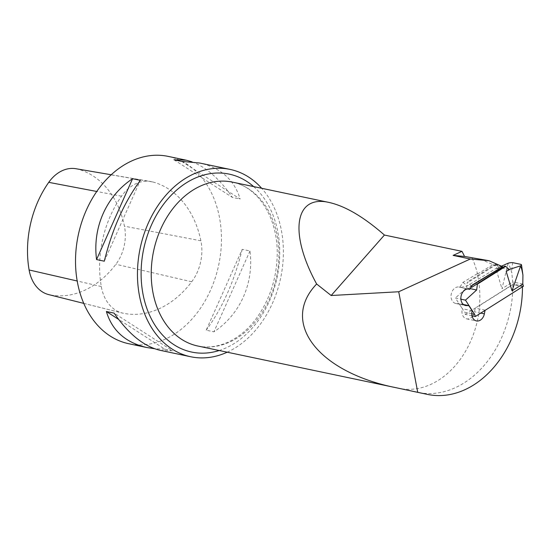 <?xml version="1.0" encoding="UTF-8"?>
<svg xmlns="http://www.w3.org/2000/svg" width="551" height="551" viewBox="0 0 551 551"><rect width="100%" height="100%" fill="white"/><g stroke="black" fill="none" stroke-linecap="round" stroke-linejoin="round"><path stroke-width="0.41" stroke-dasharray="2.75 2.07" d="M509.158 269.522L499.096 267.4L501.431 266.174M522.803 284.04L512.733 281.919L511.783 272.731C509.964 266.712 508.683 263.784 507.953 263.95L501.961 288.71L512.733 281.919L513.387 284.082L523.45 286.203M513.167 262.744C512.437 262.772 511.975 266.099 511.783 272.731M520.599 264.308C521.177 264.501 521.79 266.822 522.438 271.257M507.774 263.35L507.953 263.95M471.773 313.733L464.624 312.231L455.401 298.022L460.905 299.179M472 315.806L465.271 314.394L464.624 312.231M469.975 288.586L466.594 287.877L455.401 298.022M499.289 267.331L496.134 269.315L501.961 288.71M498.986 267.263L496.134 269.315M502.133 267.077L495.631 264.225L499.096 267.4M504.764 266.147L502.787 267.387M471.133 286.279L468.281 282.236L467.351 282.036L466.594 287.877M503.146 267.559L471.842 287.278M496.561 264.418L468.281 282.236M495.631 264.225L467.351 282.036M465.271 314.394L513.387 284.082M181.72 161.395L240.146 199.042C234.402 179.895 220.903 167.883 199.648 163.013M173.978 159.769L232.398 197.416L240.146 199.042M191.955 161.815C206.329 167.215 219.808 179.075 232.398 197.416M160.245 350.346L172.539 350.773L114.119 313.126M172.539 350.773L164.797 349.141L118.582 319.366M164.797 349.141L154.562 348.721M168.179 156.394A95.716 71.795 -78.1 0 1 218.74 264.838A95.716 71.795 -78.1 0 1 128.782 343.728M249.954 250.974L213.926 331.833C240.195 314.442 254.135 283.159 249.954 250.974L242.213 249.348L206.184 330.207L213.926 331.833M242.213 249.348C234.299 281.354 222.294 308.305 206.184 330.207M104.304 261.195L140.333 180.335M227.205 352.199A95.716 71.795 101.9 0 0 281.423 230.6A95.716 71.795 101.9 0 0 261.677 188.284M472.104 258.033A83.752 62.821 -78.1 0 1 477.517 273.985L477.242 273.744A83.752 62.821 -78.1 0 1 479.487 305.44L479.721 305.488A83.752 62.821 -78.1 0 1 400.921 388.696M522.472 286.816A98.106 73.593 101.9 0 0 522.472 286.623L512.871 284.605A98.106 73.593 101.9 0 1 418.106 392.429M485.052 310.385L522.472 286.623M477.517 273.985L492.952 264.652L479.466 258.701M479.721 305.488L512.871 284.605M492.952 264.652L493.868 264.941C496.141 266.037 497.036 267.111 496.541 268.158L467.282 285.845L460.732 287.491L467.992 289.02M477.242 273.744L463.012 282.346L459.83 287.257A8.375 6.281 101.9 0 0 459.141 287.057A8.375 6.281 101.9 0 0 451.269 293.959A8.375 6.281 101.9 0 0 455.691 303.443A8.375 6.281 101.9 0 0 456.621 303.546L459.004 303.573L462.33 308.698A8.396 6.302 101.9 0 0 466.614 318.857A8.396 6.302 101.9 0 0 472.214 316.632M472.751 315.964A8.396 6.302 101.9 0 0 474.535 311.79L475.265 308.099L479.487 305.44M485.1 310.165L475.265 308.099M471.484 285.831L469.969 286.775L469.5 289.337M459.83 287.257L460.732 287.491M463.439 304.503L459.004 303.573M472.166 310.771L462.33 308.698M75.893 168.716A37.792 28.349 -78.1 0 1 77.849 169.15A92.83 69.633 -78.1 0 1 124.43 226.199A37.792 28.349 -78.1 0 1 115.903 264.26A92.83 69.633 -78.1 0 1 49.693 294.833A37.792 28.349 -78.1 0 1 48.702 294.606M152.868 181.982A95.716 71.795 -78.1 0 1 200.888 240.801A40.678 30.512 -78.1 0 1 191.714 281.768A95.716 71.795 -78.1 0 1 123.445 313.292A40.678 30.512 -78.1 0 1 122.377 313.051A40.678 30.512 -78.1 0 1 101.294 286.534A95.716 71.795 -78.1 0 1 121.537 196.184A40.678 30.512 -78.1 0 1 150.754 181.513A40.678 30.512 -78.1 0 1 152.868 181.982L77.849 169.15M253.653 186.596A90.929 68.207 -78.1 0 1 277.174 277.125A90.929 68.207 -78.1 0 1 219.181 350.512M197.83 346.021A83.752 62.821 101.9 0 0 199.758 346.386A83.752 62.821 101.9 0 0 276.809 275.714A83.752 62.821 101.9 0 0 232.308 182.105C257.744 186.658 278.035 217.631 277.208 254.7C276.698 277.546 270.307 297.988 258.033 316.033C243.163 337.949 219.332 350.684 197.83 346.021M502.498 266.76L493.868 264.941M463.012 282.346L467.282 285.845M499.64 268.805L496.541 268.158M464.638 305.233L456.621 303.546M480.754 313.099L474.535 311.79M472.049 285.239L470.375 286.499M200.888 240.801L124.43 226.199M121.537 196.184L96.756 191.472M101.294 286.534L77.202 281.003M123.445 313.292L49.693 294.833M191.714 281.768L115.903 264.26M455.691 303.443L465.526 305.516M459.141 287.057L468.977 289.123M466.614 318.857L476.45 320.923M472.462 284.895L469.969 286.775M111.199 174.757L150.754 181.513M83.773 303.387L122.377 313.051"/><path stroke-width="0.83" d="M471.133 286.279L471.842 287.278L504.764 266.147L505.694 266.34L509.158 269.522L520.206 265.94A3.829 1.109 -8.2 0 0 521.515 264.873A3.829 1.109 -8.2 0 0 520.599 264.308L513.167 262.744A3.829 1.109 171.8 0 0 507.815 263.337L501.431 266.174M520.337 266.56C521.039 266.381 521.907 269.219 522.927 275.073L522.803 284.04L512.024 290.825L520.337 266.56L520.165 265.954M521.515 264.873L522.927 275.073M509.351 269.446L506.204 271.429L509.654 269.508M506.204 271.429L512.024 290.825M472 315.806L475.341 316.508L523.45 286.203L522.803 284.04M475.341 316.508L474.687 314.345L471.773 313.733M474.687 314.345L465.471 300.143L460.905 299.179M476.484 283.958L477.414 284.158L476.656 289.991L465.471 300.143M476.656 289.991L469.975 288.586M502.787 267.387L502.133 267.077M505.694 266.34L477.414 284.158M261.677 188.284A95.716 71.795 101.9 0 0 230.125 169.419L199.648 163.013L181.72 161.395L173.978 159.769L186.272 160.196L191.955 161.815M118.582 319.366L106.377 311.501L114.119 313.126C128.617 334.12 143.997 346.524 160.245 350.346L190.722 356.752A95.716 71.795 101.9 0 0 227.205 352.199M154.562 348.721L146.869 347.529C125.614 342.66 112.115 330.648 106.377 311.501M146.869 347.529L128.782 343.728A95.716 71.795 -78.1 0 1 75.528 259.204A95.716 71.795 -78.1 0 1 131.648 160.975A95.716 71.795 -78.1 0 1 168.179 156.394L186.272 160.196M140.333 180.335C124.23 202.231 112.218 229.188 104.304 261.195L96.563 259.569L132.591 178.703L140.333 180.335M96.563 259.569C92.382 227.384 106.322 196.101 132.591 178.703M230.125 169.419A95.716 71.795 101.9 0 0 193.594 173.999A95.716 71.795 101.9 0 0 137.468 272.235A95.716 71.795 101.9 0 0 190.722 356.752M467.992 289.02L469.755 289.358L472.462 284.895L502.553 266.67L489.068 260.726L464.521 256.435A83.752 62.821 101.9 0 0 461.952 251.346L384.426 235.043C363.805 217.011 345.429 206.164 329.291 202.506C294.668 194.303 288.683 232.88 316.646 283.999C279.763 322.487 318.051 372.304 396.41 387.787L417.658 392.34A98.106 73.593 101.9 0 0 417.885 392.388A98.106 73.593 101.9 0 0 418.106 392.429M489.068 260.726L470.299 259.004L398.724 291.755L417.727 392.312L427.259 394.358A98.106 73.593 101.9 0 0 427.486 394.406A98.106 73.593 101.9 0 0 522.472 286.816M469.755 289.358A8.375 6.281 101.9 0 0 468.977 289.123A8.375 6.281 101.9 0 0 461.104 296.025A8.375 6.281 101.9 0 0 465.526 305.516A8.375 6.281 101.9 0 0 466.456 305.612L468.839 305.64L472.166 310.771A8.396 6.302 101.9 0 0 476.45 320.923A8.396 6.302 101.9 0 0 484.37 313.856L485.052 310.385M384.426 235.043L331.158 295.515L398.724 291.755M316.646 283.999L331.158 295.515M461.952 251.346L453.115 255.395L470.299 259.004M464.521 256.435L453.115 255.395M417.727 392.312L400.928 388.744M502.553 266.67L471.484 285.831M472.214 316.632A8.396 6.302 101.9 0 0 472.751 315.964M468.839 305.64L463.439 304.503M83.773 303.387L48.702 294.606A37.792 28.349 -78.1 0 1 29.113 269.969A92.83 69.633 -78.1 0 1 48.743 182.347A37.792 28.349 -78.1 0 1 75.893 168.716L111.199 174.757M219.181 350.512A90.929 68.207 -78.1 0 1 142.22 289.42A90.929 68.207 -78.1 0 1 194.434 178.455A90.929 68.207 -78.1 0 1 253.653 186.596M329.291 202.506L232.308 182.105A83.752 62.821 101.9 0 0 200.344 186.114A83.752 62.821 101.9 0 0 151.236 272.07A83.752 62.821 101.9 0 0 197.83 346.021L396.41 387.787M427.259 394.358L417.658 392.34M466.456 305.612L464.638 305.233M484.37 313.856L480.754 313.099M472.896 284.598L472.049 285.239M96.756 191.472L48.743 182.347M77.202 281.003L29.113 269.969M417.885 392.388L427.486 394.406"/></g></svg>

